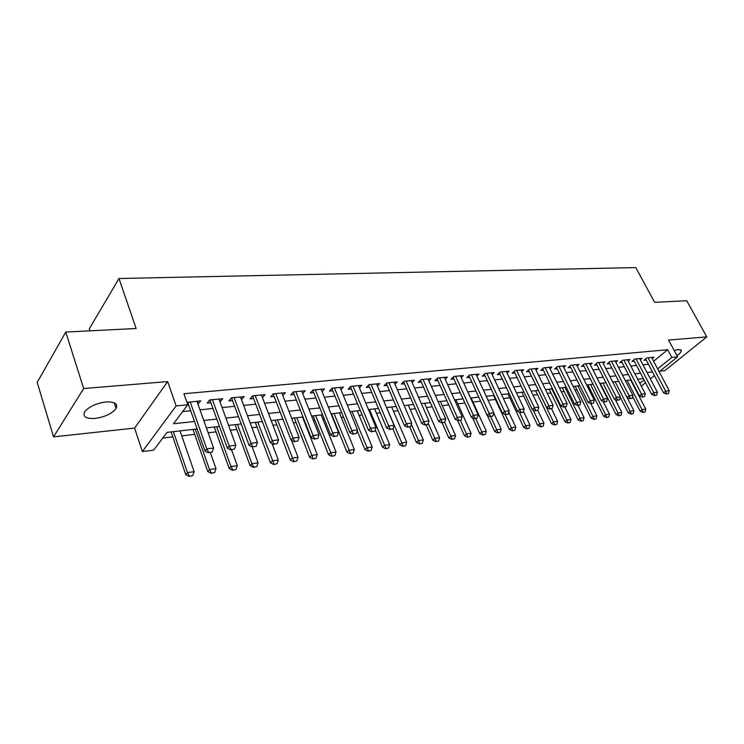 <?xml version="1.0" encoding="UTF-8"?>
<svg xmlns="http://www.w3.org/2000/svg" width="744" height="744" viewBox="0 0 744 744"><rect width="100%" height="100%" fill="white"/><g stroke="black" fill="none" stroke-linecap="round" stroke-linejoin="round"><path stroke-width="1.12" d="M95.065 418.435C105.006 416.956 112.009 413.645 116.064 408.502C118.175 403.787 114.781 401.611 105.89 401.974C95.976 403.369 88.908 406.652 84.686 411.804C82.491 416.705 85.951 418.909 95.065 418.435M677.003 355.706C679.718 353.735 681.179 352.098 681.355 350.796L678.519 349.494L674.213 350.536M197.207 428.935L167.047 432.348L153.627 450.176L142.355 451.562L176.133 405.917L187.786 404.773L173.501 423.764L194.575 421.476M134.608 428.088L167.67 381.579L83.654 388.545L65.779 332.057L37.2 382.407L53.54 436.877L134.608 428.088L142.355 451.562M89.987 330.829L89.317 328.774L118.984 278.507L635.785 267.58L654.655 302.334L686.703 300.716L706.8 336.883L668.549 340.055L677.626 356.85L659.175 371.749M659.891 371.163L664.838 370.624L706.8 336.883M162.741 438.067L172.822 436.895M181.741 435.863L194.714 434.357M208.162 432.794L216.039 431.883M230.352 430.218L236.825 429.465M251.946 427.716L257.089 427.112M272.974 425.27L276.852 424.824M293.452 422.89L296.131 422.583M304.305 421.634L304.863 421.569M313.41 420.574L314.945 420.397M322.998 419.467L324.44 419.3M341.254 417.347L343.523 417.077M359.082 415.273L362.142 414.92M376.492 413.255L380.305 412.808M393.492 411.283L398.031 410.753M410.121 409.349L415.329 408.744M426.358 407.47L432.227 406.782M442.243 405.62L448.734 404.866M457.783 403.815L464.861 402.997M472.979 402.058L480.615 401.165M488.083 400.3L495.402 399.454M503.39 398.524L509.724 397.789M518.363 396.784L523.757 396.161M533.011 395.083L537.494 394.562M547.333 393.427L550.951 392.999M561.348 391.8L564.138 391.474M575.075 390.2L577.056 389.977M588.504 388.647L589.722 388.507M601.654 387.122L602.138 387.066M83.654 388.545L53.54 436.877M197.913 404.001L200.731 400.811L186.977 402.476M220.001 401.834L222.735 398.7L209.603 399.965L207.185 403.09L210.961 402.727M241.512 399.733L244.162 396.636L231.375 397.863L228.91 400.96L232.612 400.607M262.465 397.677L265.031 394.627L252.579 395.827L250.068 398.896L253.695 398.533M282.859 395.622L285.371 392.674L273.225 393.836L270.686 396.868L274.229 396.524M302.724 393.595L305.189 390.767L293.359 391.902L290.783 394.906L294.252 394.562M322.096 391.623L324.514 388.907L312.973 390.014L310.369 392.981L313.773 392.655M340.984 389.707L343.365 387.094L332.112 388.173L329.471 391.112L332.81 390.786M359.417 387.838L361.751 385.327L350.768 386.378L348.108 389.289L351.382 388.963M377.403 386.024L379.7 383.597L368.987 384.629L366.29 387.503L369.508 387.187M394.962 384.248L397.222 381.914L386.759 382.918L384.043 385.764L387.196 385.457M412.111 382.528L414.324 380.268L404.113 381.254L401.369 384.071L404.466 383.764M428.86 380.844L431.036 378.659L421.058 379.617L418.305 382.407L421.346 382.109M445.228 379.198L447.367 377.087L437.621 378.026L434.84 380.788L437.825 380.5M461.215 377.599L463.326 375.553L453.793 376.473L451.004 379.208L453.933 378.919M476.848 376.036L478.922 374.055L469.603 374.948L466.795 377.664L469.678 377.375M492.137 374.511L494.174 372.586L485.069 373.46L482.242 376.148L485.069 375.869M507.083 373.014L509.091 371.154L500.182 372.009L497.345 374.669L500.126 374.39M521.711 371.563L523.683 369.749L514.969 370.586L512.123 373.218L514.857 372.949M536.024 370.131L537.968 368.373L529.44 369.191L526.575 371.805L529.272 371.544M550.03 368.745L551.946 367.024L543.594 367.834L540.73 370.419L543.371 370.159M563.738 367.378L565.626 365.713L557.451 366.494L554.578 369.061L557.182 368.81M577.167 366.048L579.027 364.421L571.02 365.192L568.137 367.731L570.704 367.48M590.317 364.746L592.15 363.156L584.31 363.918L581.417 366.429L583.938 366.188M603.198 363.463L605.002 361.919L597.32 362.663L594.428 365.155L596.911 364.913M615.818 362.216L617.594 360.71L610.071 361.435L607.169 363.909L609.615 363.667M628.187 360.989L629.936 359.519L622.561 360.236L619.659 362.681L622.068 362.449M640.314 359.789L642.035 358.357L634.809 359.054L631.907 361.482L634.269 361.249M653.613 361.268L667.684 349.717L183.898 393.743L187.786 404.773M182.661 411.581L190.79 410.753M199.978 409.814L213.044 408.493M222.093 407.573L234.713 406.289M243.623 405.387L255.806 404.15M264.585 403.257L276.368 402.058M285.017 401.174L296.4 400.021M304.928 399.156L315.93 398.04M324.338 397.184L334.977 396.106M343.263 395.259L353.558 394.218M361.733 393.381L371.684 392.376M379.756 391.549L389.382 390.572M397.343 389.763L406.67 388.814M414.52 388.024L423.541 387.103M431.288 386.313L440.029 385.429M447.683 384.648L456.146 383.792M463.698 383.021L471.891 382.193M479.35 381.43L487.292 380.63M494.648 379.877L502.349 379.096M509.621 378.361L517.08 377.599M524.26 376.873L531.486 376.139M538.591 375.413L545.594 374.706M552.606 373.99L559.395 373.302M566.333 372.595L572.917 371.926M579.771 371.228L586.16 370.577M592.931 369.889L599.125 369.266M605.821 368.587L611.828 367.973M618.45 367.303L624.281 366.708M630.828 366.039L636.483 365.471M642.956 364.811L648.442 364.253M652.2 358.617L653.902 357.222L646.815 357.901L643.904 360.31L646.238 360.077M187.609 405.015L188.725 404.903M167.67 381.579L176.133 405.917M667.684 349.717L671.832 357.418L677.626 356.85M65.779 332.057L136.133 328.504L118.984 278.507M643.327 378.538L637.673 379.17M631.126 379.914L625.304 380.575M618.692 381.319L612.684 381.998M605.988 382.751L599.804 383.448M593.033 384.22L586.644 384.936M579.799 385.708L573.215 386.452M566.277 387.243L559.488 388.005M552.476 388.796L545.473 389.586M538.377 390.395L531.142 391.204M523.962 392.023L516.503 392.86M509.231 393.688L501.53 394.553M494.165 395.389L486.223 396.282M478.764 397.129L470.561 398.049M463.001 398.905L454.538 399.863M446.884 400.728L438.132 401.714M430.376 402.597L421.346 403.611M413.487 404.504L404.15 405.554M396.189 406.457L386.545 407.545M378.464 408.456L368.503 409.581M360.31 410.511L350.006 411.674M341.701 412.613L331.043 413.813M322.626 414.771L311.606 416.017M303.059 416.975L291.657 418.268M282.98 419.244L271.188 420.583M262.381 421.569L250.17 422.955M241.233 423.959L228.594 425.391M219.517 426.414L206.423 427.893M639.849 383.346L644.062 379.942M654.422 375.581L650.349 378.863M645.532 382.76L641.319 386.164M657.668 368.903L671.832 357.418M203.782 420.481L216.867 419.067M225.925 418.082L238.564 416.714M247.482 415.747L259.684 414.427M268.482 413.478L280.265 412.195M288.932 411.255L300.325 410.028M308.862 409.098L319.883 407.907M328.29 406.996L338.948 405.843M347.243 404.941L357.538 403.825M365.723 402.941L375.692 401.862M383.755 400.988L393.399 399.947M401.36 399.082L410.688 398.068M418.547 397.222L427.577 396.245M435.333 395.408L444.075 394.459M451.729 393.632L460.192 392.711M467.744 391.893L475.946 391.009M483.405 390.2L491.347 389.335M498.713 388.535L506.404 387.708M513.686 386.917L521.135 386.108M528.324 385.336L535.55 384.546M542.646 383.783L549.658 383.021M556.67 382.258L563.459 381.523M570.388 380.779L576.981 380.063M583.826 379.319L590.215 378.631M596.986 377.896L603.179 377.227M609.866 376.501L615.874 375.85M622.496 375.134L628.327 374.502M634.865 373.795L640.519 373.181M646.992 372.484L652.479 371.888M261.479 394.971L262.502 397.677M240.656 396.971L241.679 399.714M219.275 399.035L220.289 401.807M197.327 401.146L198.332 403.964M666.773 393.799L668.549 393.576L666.773 393.799L665.703 391.158L663.546 392.851L645.615 358.896M651.577 357.446L669.237 390.712L665.703 391.158L648.033 357.78M668.549 393.576L669.237 390.712M663.546 392.851L666.419 394.078M632.586 396.543L640.166 411.218L642.23 409.6L645.764 409.107L630.642 379.97M642.956 412.446L645.067 411.925L642.956 412.446L640.166 411.218M627.108 380.37L643.3 412.176M645.764 409.107L645.067 411.925M654.86 395.324L656.664 395.101L654.86 395.324L653.762 392.655L651.614 394.357L633.637 360.04M639.682 358.589L657.371 392.2L653.762 392.655L636.064 358.933M656.664 395.101L657.371 392.2M651.614 394.357L654.497 395.613M642.695 396.887L644.537 396.654L642.695 396.887L641.579 394.19L639.431 395.91L621.417 361.203M627.545 359.752L645.262 393.725L641.579 394.19L623.863 360.105M644.537 396.654L645.262 393.725M639.431 395.91L642.332 397.175M630.289 398.477L632.158 398.235L630.289 398.477L629.145 395.752L626.997 397.482L608.955 362.384M615.167 360.942L632.902 395.278L629.145 395.752L611.401 361.305M632.158 398.235L632.902 395.278M626.997 397.482L629.926 398.765M617.613 400.095L619.529 399.853L617.613 400.095L616.46 397.343L614.312 399.1L596.242 363.593M602.528 362.161L620.291 396.868L616.46 397.343L598.697 362.533M619.529 399.853L620.291 396.868M614.312 399.1L617.26 400.393M620.208 397.184L628.243 412.883L630.308 411.246L633.907 410.744L627.118 397.538M631.052 414.12L633.2 413.599L631.052 414.12L628.243 412.883M615.167 381.719L631.396 413.85M633.907 410.744L633.2 413.599M600.278 383.402L616.088 414.585L618.143 412.929L621.817 412.427L615.232 399.5M618.915 415.831L621.091 415.301L618.915 415.831L616.088 414.585M602.984 383.095L619.259 415.561M621.817 412.427L621.091 415.301M587.862 384.797L603.682 416.315L605.737 414.65L609.485 414.129L603.124 401.518M606.527 417.579L608.741 417.04L606.527 417.579L603.682 416.315M590.569 384.499L606.871 417.3M609.485 414.129L608.741 417.04M575.196 386.229L591.024 418.082L593.08 416.408L596.911 415.877L590.764 403.583M593.889 419.356L596.149 418.816L593.889 419.356L591.024 418.082M577.902 385.922L594.233 419.077M596.911 415.877L596.149 418.816M604.686 401.751L606.639 401.5L604.686 401.751L603.505 398.979L601.357 400.737L583.259 364.83M589.639 363.398L607.42 398.486L603.505 398.979L585.723 363.779M606.639 401.5L607.42 398.486M601.357 400.737L604.323 402.048M562.278 387.689L578.116 419.886L580.171 418.193L584.068 417.654L578.023 405.424M580.999 421.178L583.296 420.62L580.999 421.178L578.116 419.886M564.975 387.382L581.343 420.899M584.068 417.654L583.296 420.62M591.471 403.443L593.47 403.192L591.471 403.443L590.271 400.644L588.132 402.42L570.006 366.085M576.479 364.672L594.27 400.132L590.271 400.644L572.471 365.053M593.47 403.192L594.27 400.132M588.132 402.42L591.117 403.741M549.091 389.177L564.938 421.718L566.984 420.016L570.964 419.467L564.91 407.108M567.839 423.029L570.174 422.471L567.839 423.029L564.938 421.718M551.778 388.88L568.184 422.75M570.964 419.467L570.174 422.471M577.986 405.173L580.032 404.913L577.986 405.173L576.758 402.337L574.619 404.132L556.475 367.369M563.041 365.964L580.841 401.825L576.758 402.337L558.949 366.355M580.032 404.913L580.841 401.825M574.619 404.132L577.632 405.471M535.634 390.702L551.481 423.596L553.527 421.885L557.591 421.318L551.536 408.819M554.401 424.926L556.782 424.35L554.401 424.926L551.481 423.596M538.321 390.395L554.745 424.638M557.591 421.318L556.782 424.35M564.203 406.94L566.286 406.67L564.203 406.94L562.948 404.076L560.818 405.889L542.655 368.68M549.314 367.285L567.123 403.546L562.948 404.076L545.138 367.685M566.286 406.67L567.123 403.546M560.818 405.889L563.85 407.238M521.888 392.255L537.745 425.522L539.781 423.792L543.929 423.215L537.791 410.409M540.683 426.861L543.101 426.284L540.683 426.861L537.745 425.522M533.141 409.879L541.028 426.572M543.929 423.215L543.101 426.284M550.123 408.744L552.253 408.465L550.123 408.744L548.84 405.852L546.719 407.675L528.538 370.019M535.289 368.633L553.108 405.313L548.84 405.852L531.03 369.043M552.253 408.465L553.108 405.313M546.719 407.675L549.769 409.042M507.864 393.836L523.711 427.474L525.738 425.735L529.979 425.149L523.46 411.386M526.668 428.832L529.133 428.246L526.668 428.832L523.711 427.474M519.34 412.176L527.012 428.544M529.979 425.149L529.133 428.246M535.726 410.586L537.912 410.307L535.726 410.586L534.424 407.666L532.304 409.507L514.113 371.377M520.967 370.01L538.777 407.117L534.424 407.666L516.606 370.428M537.912 410.307L538.777 407.117M532.304 409.507L535.373 410.893M493.542 395.455L509.38 429.483L511.398 427.716L515.731 427.121L508.766 412.241M512.356 430.85L514.867 430.255L512.356 430.85L509.38 429.483M505.25 414.548L512.7 430.562M515.731 427.121L514.867 430.255M521.014 412.474L523.246 412.185L521.014 412.474L519.684 409.516L517.573 411.376L499.364 372.772M506.329 371.414L524.139 408.958L519.684 409.516L501.875 371.842M523.246 412.185L524.139 408.958M517.573 411.376L520.661 412.781M487.283 415.329L494.732 431.529L496.741 429.753L501.177 429.139L493.756 413.097M497.727 432.915L500.284 432.311L497.727 432.915L494.732 431.529M490.696 416.621L498.071 432.617M501.177 429.139L500.284 432.311M505.966 414.399L508.245 414.11L505.966 414.399L504.599 411.413L502.507 413.292L484.298 374.195M491.366 372.856L509.166 410.837L504.599 411.413L486.809 373.293M508.245 414.11L509.166 410.837M502.507 413.292L505.613 414.706M472.589 417.83L479.759 433.613L481.768 431.827L486.297 431.195L471.119 397.993M482.782 435.026L485.376 434.403L482.782 435.026L479.759 433.613M475.723 418.547L483.116 434.728M486.297 431.195L485.376 434.403M490.575 416.37L492.909 416.073L490.575 416.37L489.18 413.348L487.097 415.245L468.878 375.646M476.058 374.325L493.849 412.762L489.18 413.348L471.398 374.771M492.909 416.073L493.849 412.762M487.097 415.245L490.222 416.687M457.579 420.407L464.461 435.752L466.451 433.947L471.082 433.306L455.923 399.705M467.502 437.174L470.143 436.551L467.502 437.174L464.461 435.752M460.415 420.509L467.827 436.877M471.082 433.306L470.143 436.551M474.83 418.388L477.211 418.082L474.83 418.388L473.407 415.338L471.324 417.245L453.124 377.134M460.406 375.832L478.178 414.733L473.407 415.338L455.644 376.287M477.211 418.082L478.178 414.733M471.324 417.245L474.477 418.705M442.141 422.852L448.809 437.937L450.79 436.114L455.533 435.463L440.392 401.462M451.868 439.379L454.565 438.746L451.868 439.379L448.809 437.937M444.661 422.294L452.203 439.081M455.533 435.463L454.565 438.746M458.713 420.453L461.159 420.137L458.713 420.453L457.262 417.365L455.189 419.291L436.998 378.649M444.401 377.375L462.145 416.752L457.262 417.365L439.527 377.84M461.159 420.137L462.145 416.752M455.189 419.291L458.369 420.769M426.145 424.908L432.803 440.169L434.775 438.337L439.62 437.667L424.517 403.257M435.891 441.629L438.635 440.987L435.891 441.629L432.803 440.169M428.209 423.317L436.217 441.332M439.62 437.667L438.635 440.987M442.215 422.564L444.717 422.248L442.215 422.564L440.727 419.439L438.672 421.392L420.49 380.193M428.023 378.947L445.73 418.816L440.727 419.439L423.029 379.431M444.717 422.248L445.73 418.816M438.672 421.392L441.871 422.89M409.786 427L416.435 442.457L418.388 440.606L423.345 439.918L408.27 405.089M419.532 443.936L422.341 443.284L419.532 443.936L416.435 442.457M411.358 424.275L419.858 443.629M423.345 439.918L422.341 443.284M425.326 424.731L427.884 424.396L425.326 424.731L423.801 421.569L421.764 423.541L403.601 381.774M411.255 380.565L428.925 420.927L423.801 421.569L406.15 381.058M427.884 424.396L428.925 420.927M421.764 423.541L424.982 425.057M392.944 428.907L399.677 444.8L401.621 442.931L406.689 442.224L391.66 406.968M402.802 446.298L405.657 445.628L402.802 446.298L399.677 444.8M386.601 407.535L403.127 445.982M406.689 442.224L405.657 445.628M408.028 426.944L410.651 426.61L408.028 426.944L406.466 423.755L404.438 425.735L386.303 383.393M394.088 382.211L411.711 423.094L406.466 423.755L388.852 382.714M410.651 426.61L411.711 423.094M404.438 425.735L407.684 427.27M375.302 429.865L382.528 447.191L384.453 445.303L389.651 444.587L374.651 408.893M385.671 448.716L388.591 448.037L385.671 448.716L382.528 447.191M369.48 409.47L385.987 448.399M389.651 444.587L388.591 448.037M390.302 429.214L392.99 428.87L390.302 429.214L388.712 425.987L386.694 427.986L368.587 385.057M376.511 383.904L394.078 425.308L388.712 425.987L371.154 384.425M392.99 428.87L394.078 425.308M386.694 427.986L389.968 429.548M357.222 430.767L364.969 449.646L366.876 447.739L372.195 447.005L357.25 410.855M368.131 451.18L371.107 450.492L368.131 451.18L364.969 449.646M351.949 411.451L368.447 450.864M372.195 447.005L371.107 450.492M372.13 431.539L374.892 431.185L372.13 431.539L370.503 428.274L368.513 430.292L350.433 386.75M358.496 385.634L376.018 427.577L370.503 428.274L353.009 386.164M374.892 431.185L376.018 427.577M368.513 430.292L371.805 431.873M331.489 413.766L346.983 452.157L348.871 450.232L354.321 449.478L339.441 412.864M350.164 453.719L353.205 453.012L350.164 453.719L346.983 452.157M334.01 413.478L350.48 453.394M354.321 449.478L353.205 453.012M353.512 433.929L356.339 433.566L353.512 433.929L351.847 430.618L349.875 432.664L331.833 388.48M340.045 387.41L357.492 429.911L351.847 430.618L334.419 387.959M356.339 433.566L357.492 429.911M349.875 432.664L353.186 434.264M313.131 415.84L328.56 454.733L330.429 452.789L336.009 452.017L321.194 414.929M331.759 456.314L334.865 455.598L331.759 456.314L328.56 454.733M315.633 415.561L332.075 455.988M336.009 452.017L334.865 455.598M334.419 436.375L337.311 436.003L334.419 436.375L332.708 433.027L330.755 435.091L312.768 390.256M321.129 389.233L338.501 432.301L332.708 433.027L315.363 389.791M337.311 436.003L338.501 432.301M330.755 435.091L334.093 436.709M294.336 417.961L309.671 457.365L311.531 455.412L317.251 454.612L302.501 417.04M312.899 458.974L316.07 458.239L312.899 458.974L309.671 457.365M296.8 417.682L313.215 458.648M317.251 454.612L316.07 458.239M314.824 438.876L317.8 438.495L314.824 438.876L313.075 435.491L311.15 437.574L293.21 392.079M301.738 391.102L319.018 434.747L313.075 435.491L295.824 391.67M317.8 438.495L319.018 434.747M311.15 437.574L314.507 439.23M275.066 420.137L290.318 460.071L292.15 458.09L298.019 457.281L291.499 440.364M293.564 461.699L296.81 460.954L293.564 461.699L290.318 460.071M277.503 419.867L293.871 461.364M298.019 457.281L296.81 460.954M294.726 441.452L297.777 441.062L294.726 441.452L292.931 438.03L291.025 440.132L273.15 393.939M281.846 393.009L299.032 437.258L292.931 438.03L275.782 393.595M297.777 441.062L299.032 437.258M291.025 440.132L294.41 441.806M255.313 422.369L270.472 462.842L272.276 460.843L278.293 460.015L272.099 443.61M273.746 464.488L277.047 463.735L273.746 464.488L270.472 462.842M257.731 422.099L274.043 464.154M278.293 460.015L277.047 463.735M274.09 444.094L277.224 443.694L274.09 444.094L272.257 440.625L270.379 442.754L252.56 395.845M261.442 394.971L278.516 439.844L272.257 440.625L255.211 395.576M277.224 443.694L278.516 439.844M270.379 442.754L273.783 444.447M235.067 424.657L250.114 465.679L251.9 463.67L258.066 462.815L252.197 446.967M253.406 467.353L256.792 466.59L253.406 467.353L250.114 465.679M237.448 424.387L251.9 463.67L253.704 467.018M258.066 462.815L256.792 466.59M252.904 446.809L256.122 446.4L252.904 446.809L251.016 443.294L249.175 445.442L231.468 397.854M240.489 396.989L257.452 442.485L251.016 443.294L234.1 397.603M256.122 446.4L257.452 442.485M249.175 445.442L252.597 447.172M214.291 427.01L229.226 468.599L230.984 466.562L237.308 465.688L231.579 449.86M232.537 470.301L235.997 469.511L232.537 470.301L229.226 468.599M216.643 426.74L230.984 466.562L232.835 469.957M237.308 465.688L235.997 469.511M231.142 449.599L234.444 449.171L231.142 449.599L229.208 446.037L227.385 448.204L209.827 399.937M218.987 399.063L235.811 445.21L229.208 446.037L212.431 399.686M234.444 449.171L235.811 445.21M227.385 448.204L230.835 449.962M192.984 429.418L207.79 471.594L209.51 469.538L216.011 468.636L210.32 452.594M211.119 473.314L214.663 472.514L211.119 473.314L207.79 471.594M195.291 429.158L209.51 469.538L211.408 472.979M216.011 468.636L214.663 472.514M208.776 452.464L212.17 452.027L208.776 452.464L206.795 448.855L205.009 451.05L187.6 402.076M196.909 401.183L213.584 448L206.795 448.855L190.166 401.834M212.17 452.027L213.584 448M205.009 451.05L208.478 452.826M171.111 431.883L185.777 474.663L187.469 472.598L194.138 471.668L180.02 430.878M189.134 476.42L192.752 475.602L189.134 476.42L185.777 474.663M173.38 431.632L187.469 472.598L189.413 476.076M194.138 471.668L192.752 475.602M453.831 376.464L453.133 377.152M437.723 378.017L437.026 378.715M421.234 379.598L420.546 380.305M404.364 381.226L403.676 381.932M387.085 382.89L386.406 383.606M369.387 384.592L368.717 385.308M351.261 386.331L350.591 387.066M332.689 388.117L332.029 388.861M313.652 389.949L312.992 390.702M294.122 391.828L293.48 392.581M274.099 393.753L273.457 394.515M253.555 395.734L252.923 396.506M232.463 397.761L231.849 398.542M210.812 399.844L210.208 400.635M188.576 401.983L187.981 402.783M116.064 408.502L114.213 402.811M681.355 350.796L680.797 349.764"/></g></svg>
